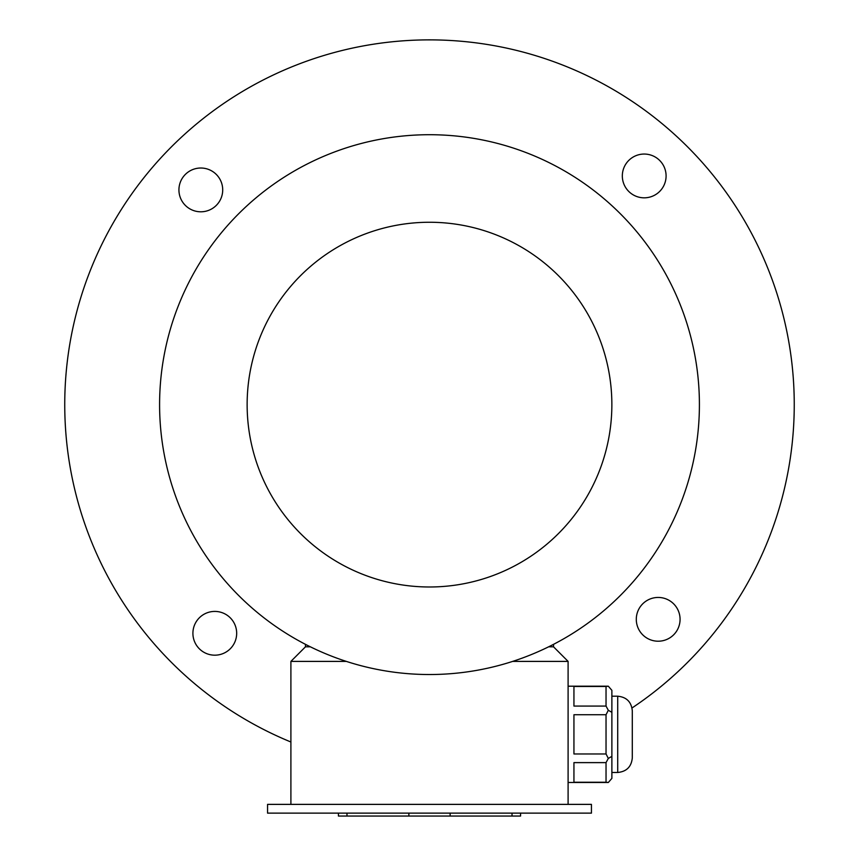 <?xml version="1.0" encoding="UTF-8"?>
<svg xmlns="http://www.w3.org/2000/svg" width="859" height="859" viewBox="0 0 859 859"><rect width="100%" height="100%" fill="white"/><g stroke="black" fill="none" stroke-linecap="round" stroke-linejoin="round"><path stroke-width="1.29" d="M591.443 813.129L267.557 813.129L267.557 804.378L591.443 804.378L591.443 813.129M178.93 189.914A21.883 21.883 0 0 0 200.823 211.797A21.883 21.883 0 0 0 222.706 189.914A21.883 21.883 0 0 0 200.823 168.02A21.883 21.883 0 0 0 178.93 189.914M644.207 154.051A21.883 21.883 0 0 0 622.324 175.934A21.883 21.883 0 0 0 644.207 197.828A21.883 21.883 0 0 0 666.09 175.934A21.883 21.883 0 0 0 644.207 154.051M680.07 619.328A21.883 21.883 0 0 0 658.177 597.445A21.883 21.883 0 0 0 636.294 619.328A21.883 21.883 0 0 0 658.177 641.211A21.883 21.883 0 0 0 680.07 619.328M632.02 707.977A364.742 364.742 0 0 0 476.756 42.95A364.742 364.742 0 0 0 290.9 742.004M214.793 655.181A21.883 21.883 0 0 0 236.676 633.298A21.883 21.883 0 0 0 214.793 611.415A21.883 21.883 0 0 0 192.91 633.298A21.883 21.883 0 0 0 214.793 655.181M606.035 686.459L573.941 686.459L573.941 706.077L606.035 706.077L606.035 686.459L608.312 686.201L611.876 690.314L611.876 778.383L608.312 782.495L568.1 782.495M606.035 706.077L608.312 710.275L606.035 714.731L573.941 714.731L573.941 753.966L606.035 753.966L606.035 714.731M611.876 712.326L608.312 710.275M606.035 753.966L608.312 758.422L606.035 762.62L573.941 762.62L573.941 782.238L606.035 782.238L606.035 762.62M611.876 756.36L608.312 758.422M606.035 782.238L608.312 782.495M346.338 661.398L290.9 661.398L290.9 804.378M553.518 644.357L553.518 646.806L568.1 661.398L568.1 804.378M568.1 661.398L512.662 661.398M310.357 646.806L305.482 646.806L305.482 644.357M553.518 646.806L548.643 646.806M429.5 674.53A269.909 269.909 0 0 0 663.245 269.662A269.909 269.909 0 0 0 195.755 269.662A269.909 269.909 0 0 0 429.5 674.53M429.5 586.987A182.376 182.376 0 0 0 587.438 313.438A182.376 182.376 0 0 0 271.562 313.438A182.376 182.376 0 0 0 429.5 586.987M305.482 646.806L290.9 661.398M611.876 696.209L617.707 696.209C626.565 697.079 631.429 701.943 632.299 710.801C631.429 701.943 626.565 697.079 617.707 696.209L617.707 772.477C626.565 771.618 631.429 766.754 632.299 757.896L632.299 710.801L632.299 757.896C631.429 766.754 626.565 771.618 617.707 772.477L611.876 772.477M520.575 813.129L520.575 816.05L338.425 816.05L338.425 813.129M512.028 816.05L512.028 813.129M450.137 816.05L450.137 813.129M408.863 816.05L408.863 813.129M346.972 816.05L346.972 813.129M608.312 686.201L568.1 686.201"/></g></svg>
